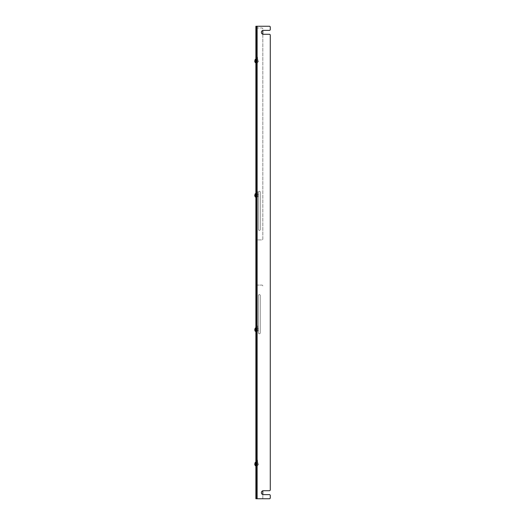 <?xml version="1.0" encoding="UTF-8"?>
<svg xmlns="http://www.w3.org/2000/svg" width="525" height="525" viewBox="0 0 525 525"><rect width="100%" height="100%" fill="white"/><g stroke="black" fill="none" stroke-linecap="round" stroke-linejoin="round"><path stroke-width="0.39" stroke-dasharray="2.62 1.97" d="M256.876 32.294L255.878 32.294L255.878 34.099L255.878 32.294L256.377 32.294L256.377 34.099L256.876 34.099L256.876 32.294L256.876 34.099L256.377 34.099L256.377 32.294L256.377 34.099L256.377 32.294L256.377 34.099L256.377 32.294L256.876 32.294L256.377 32.294L256.377 34.099L255.878 34.099L256.876 34.099L256.876 33.2L256.876 34.099M256.876 464.008L256.876 462.919L256.876 464.008M256.377 464.008L256.377 462.919L256.377 464.008M256.876 329.667L256.876 330.757L256.876 329.667M256.377 329.667L256.377 330.757L256.377 329.667M256.876 195.333L256.876 194.243L256.876 195.333M256.377 195.333L256.377 194.243L256.377 195.333M256.876 60.992L256.876 62.081L256.876 60.992M256.377 60.992L256.377 62.081L256.377 60.992M256.876 491.8L256.876 492.706L256.876 490.901L256.377 490.901L256.377 492.706L256.876 492.706L256.876 491.8M256.377 26.25L256.377 498.75L256.377 26.25L256.876 26.25L256.876 498.75L256.377 498.75L261.955 498.75L255.878 498.75L255.878 285.082L261.955 285.082L256.627 285.082L256.627 498.75L256.627 285.082L255.878 285.082L255.878 239.918L261.955 239.918L255.878 239.918L255.878 26.25L256.377 26.25M256.377 491.8L256.377 492.706L256.377 490.901L256.876 490.901L256.876 492.706L256.377 492.706L256.377 491.8M256.876 498.75L269.404 498.75A0.866 0.866 0 0 0 270.27 497.884L270.27 495.495A0.866 0.866 0 0 0 269.404 494.622L263.327 494.622A1.956 1.956 0 0 1 261.371 492.673A1.956 1.956 0 0 1 263.327 490.717L269.404 490.717A0.866 0.866 0 0 0 270.27 489.845L270.27 35.155A0.866 0.866 0 0 0 269.404 34.282L263.327 34.282A1.956 1.956 0 0 1 261.371 32.327A1.956 1.956 0 0 1 263.327 30.378L269.404 30.378A0.866 0.866 0 0 0 270.27 29.505L270.27 27.116A0.866 0.866 0 0 0 269.404 26.25L256.876 26.25L256.876 498.75M256.6 464.008C256.6 462.879 256.6 462.879 256.6 464.008C256.6 462.879 256.6 462.879 256.6 464.008L256.6 463.306L256.6 464.008C256.6 465.13 256.6 465.13 256.6 464.008C256.6 465.13 256.6 465.13 256.6 464.008M257.572 464.008L257.572 463.306L257.572 464.008M257.572 465.281L257.572 460.583L257.572 465.747L257.572 465.281L256.876 465.281L256.876 460.117L256.876 460.583L257.572 460.583L257.572 460.117L257.572 460.583L256.876 460.583L256.876 465.747L256.876 465.281L257.572 465.281M256.6 329.667C256.6 328.545 256.6 328.545 256.6 329.667C256.6 328.545 256.6 328.545 256.6 329.667L256.6 330.369L256.6 329.667C256.6 330.796 256.6 330.796 256.6 329.667C256.6 330.796 256.6 330.796 256.6 329.667M257.572 329.667L257.572 330.369L257.572 329.667M257.572 330.94L257.572 326.242L257.572 331.406L257.572 330.94L256.876 330.94L256.876 325.776L256.876 326.242L257.572 326.242L257.572 325.776L257.572 326.242L256.876 326.242L256.876 331.406L256.876 330.94L257.572 330.94M256.6 195.333C256.6 194.204 256.6 194.204 256.6 195.333C256.6 194.204 256.6 194.204 256.6 195.333L256.6 194.631L256.6 195.333C256.6 196.455 256.6 196.455 256.6 195.333C256.6 196.455 256.6 196.455 256.6 195.333M257.572 195.333L257.572 194.631L257.572 195.333M257.572 196.599L257.572 191.907L257.572 197.065L257.572 196.599L256.876 196.599L256.876 191.441L256.876 191.907L257.572 191.907L257.572 191.441L257.572 191.907L256.876 191.907L256.876 197.065L256.876 196.599L257.572 196.599M256.6 60.992C256.6 59.87 256.6 59.87 256.6 60.992C256.6 59.87 256.6 59.87 256.6 60.992L256.6 61.694L256.6 60.992C256.6 62.121 256.6 62.121 256.6 60.992C256.6 62.121 256.6 62.121 256.6 60.992M257.572 60.992L257.572 61.694L257.572 60.992M257.572 62.265L257.572 57.566L257.572 62.731L257.572 62.265L256.876 62.265L256.876 57.1L256.876 57.566L257.572 57.566L257.572 57.1L257.572 57.566L256.876 57.566L256.876 62.731L256.876 62.265L257.572 62.265M255.878 61.897L256.377 61.897L255.878 61.897L255.878 60.086L255.878 61.897M255.878 330.573L256.377 330.573L255.878 330.573L255.878 328.768L255.878 330.573M255.878 464.914L256.377 464.914L255.878 464.914L255.878 463.102L255.878 464.914M255.878 196.232L256.377 196.232L255.878 196.232L255.878 194.427L255.878 196.232M255.878 492.706L256.377 492.706L255.878 492.706L255.878 490.901L255.878 492.706M259.35 191.244A0.906 0.906 0 0 1 260.256 192.143L260.256 229.497A0.906 0.906 0 0 1 259.35 230.396A0.906 0.906 0 0 1 258.444 229.497L258.444 192.143A0.906 0.906 0 0 1 259.35 191.244A0.906 0.906 0 0 1 260.256 192.143L260.256 229.497A0.906 0.906 0 0 1 259.35 230.396A0.906 0.906 0 0 1 258.444 229.497L258.444 192.143A0.906 0.906 0 0 1 259.35 191.244M259.35 294.604A0.906 0.906 0 0 1 260.256 295.503L260.256 332.857A0.906 0.906 0 0 1 259.35 333.756A0.906 0.906 0 0 1 258.444 332.857L258.444 295.503A0.906 0.906 0 0 1 259.35 294.604A0.906 0.906 0 0 1 260.256 295.503L260.256 332.857A0.906 0.906 0 0 1 259.35 333.756A0.906 0.906 0 0 1 258.444 332.857L258.444 295.503A0.906 0.906 0 0 1 259.35 294.604M256.377 276.399L255.878 276.189L256.377 276.189L255.878 276.189L256.377 276.189L256.377 269.45L255.878 269.45L255.878 276.399L256.377 276.399L256.377 269.45L255.878 269.45L255.878 276.399L256.377 276.399M256.377 262.605L256.377 269.24L256.377 262.605L255.878 262.605L255.878 269.24L256.377 269.24L255.878 269.24L255.878 262.605L256.377 262.605M256.377 248.811L255.878 248.601L256.377 248.601L256.377 255.55L255.878 255.55L255.878 248.601L256.377 248.601L255.878 248.601L256.377 248.811L256.377 255.55L255.878 255.55L255.878 248.601L256.377 248.811M256.377 255.76L256.377 262.395L256.377 255.76L255.878 255.76L255.878 262.395L256.377 262.395L255.878 262.395L255.878 255.76L256.377 255.76M256.377 30.804L256.377 35.142L256.377 29.932L256.377 30.804L255.878 30.804L255.878 35.142L255.878 34.276L256.377 34.276L255.878 34.276L255.878 29.932L255.878 30.804L256.377 30.804M256.876 490.901L255.878 490.901L256.377 490.901L256.377 492.706L256.876 492.706M256.377 494.406L256.377 497.011L256.377 493.539L256.377 494.406L255.878 494.406L255.878 497.011L255.878 496.145L256.377 496.145L255.878 496.145L255.878 493.539L255.878 494.406L256.377 494.406M256.377 60.086L255.878 60.086L256.377 60.086M256.377 328.768L255.878 328.768L256.377 328.768M256.377 463.102L255.878 463.102L256.377 463.102M256.377 194.427L255.878 194.427L256.377 194.427M256.377 27.989L261.955 27.989L256.627 27.989L256.627 239.918L256.377 27.989M262.822 34.217L262.822 239.046A0.866 0.866 0 0 1 261.955 239.918A0.866 0.866 0 0 0 262.822 239.046L262.822 28.855A0.866 0.866 0 0 0 261.955 27.989A0.866 0.866 0 0 1 262.822 28.855L262.822 30.443M262.822 490.783L262.822 497.884A0.866 0.866 0 0 1 261.955 498.75A0.866 0.866 0 0 0 262.822 497.884L262.822 494.557M262.822 285.954A0.866 0.866 0 0 0 261.955 285.082A0.866 0.866 0 0 1 262.822 285.954M255.878 464.008C255.878 465.852 255.878 465.852 255.878 464.008C255.878 465.852 255.878 465.852 255.878 464.008L255.878 464.874L255.878 464.008C255.878 462.158 255.878 462.158 255.878 464.008C255.878 462.158 255.878 462.158 255.878 464.008M258.484 464.008L258.484 464.874L258.484 464.008M254.894 464.264L255.255 464.264L254.73 464.264L255.255 464.264L254.73 464.264L255.255 465.616L255.255 462.4L254.73 463.752L255.255 463.752L255.255 462.4L255.255 465.616L255.255 463.752L254.894 463.752M255.878 329.667C255.878 331.518 255.878 331.518 255.878 329.667C255.878 331.518 255.878 331.518 255.878 329.667L255.878 330.54L255.878 329.667C255.878 327.823 255.878 327.823 255.878 329.667C255.878 327.823 255.878 327.823 255.878 329.667M258.484 329.667L258.484 330.54L258.484 329.667M254.894 329.923L255.255 329.923L254.73 329.923L255.255 329.923L254.73 329.923L255.255 331.275L255.255 328.066L254.73 329.418L255.255 329.418L255.255 328.066L255.255 331.275L255.255 329.418L254.894 329.418M255.878 195.333C255.878 197.177 255.878 197.177 255.878 195.333C255.878 197.177 255.878 197.177 255.878 195.333L255.878 194.46L255.878 195.333C255.878 193.482 255.878 193.482 255.878 195.333C255.878 193.482 255.878 193.482 255.878 195.333M258.484 195.333L258.484 194.46L258.484 195.333M254.894 195.582L255.255 195.582L254.73 195.582L255.255 195.582L254.73 195.582L255.255 196.934L255.255 193.725L254.73 195.077L255.255 195.077L255.255 193.725L255.255 196.934L255.255 195.077L254.894 195.077M255.878 60.992C255.878 62.843 255.878 62.843 255.878 60.992C255.878 62.843 255.878 62.843 255.878 60.992L255.878 61.858L255.878 60.992C255.878 59.148 255.878 59.148 255.878 60.992C255.878 59.148 255.878 59.148 255.878 60.992M258.484 60.992L258.484 61.858L258.484 60.992M254.894 61.248L255.255 61.248L254.73 61.248L255.255 61.248L254.73 61.248L255.255 62.6L255.255 59.384L254.73 60.736L255.255 60.736L255.255 59.384L255.255 62.6L255.255 60.736L254.894 60.736M256.377 497.884L256.876 497.884M255.878 27.116L256.876 27.116M257.125 26.25L257.125 498.75M256.666 464.008L256.666 465.025L256.666 464.008M256.666 329.667L256.666 328.65L256.666 329.667M256.666 195.333L256.666 196.35L256.666 195.333M256.666 60.992L256.666 59.975L256.666 60.992M255.806 465.636L255.806 462.381M255.196 465.583L255.196 462.433M255.806 331.295L255.806 328.046M255.196 331.242L255.196 328.092M255.806 196.954L255.806 193.705M255.196 196.908L255.196 193.758M255.806 62.619L255.806 59.364M255.196 62.567L255.196 59.417M256.377 462.919L256.876 462.919M256.377 328.584L256.876 328.584M256.377 194.243L256.876 194.243M256.377 59.909L256.876 59.909M256.377 465.091L256.876 465.091M256.377 330.757L256.876 330.757M256.377 196.416L256.876 196.416M256.377 62.081L256.876 62.081M257.572 463.306L256.6 463.306M256.876 460.117L257.572 460.117M256.876 465.747L257.572 465.747M257.572 464.704L256.6 464.704M257.572 328.972L256.6 328.972M256.876 325.776L257.572 325.776M256.876 331.406L257.572 331.406M257.572 330.369L256.6 330.369M257.572 194.631L256.6 194.631M256.876 191.441L257.572 191.441M256.876 197.065L257.572 197.065M257.572 196.028L256.6 196.028M257.572 60.296L256.6 60.296M256.876 57.1L257.572 57.1M256.876 62.731L257.572 62.731M257.572 61.694L256.6 61.694M255.878 35.142L256.377 35.142M255.878 29.932L256.377 29.932M255.878 497.011L256.377 497.011M255.878 493.539L256.377 493.539M258.484 463.142L255.878 463.142M258.484 464.874L255.878 464.874M258.484 328.801L255.878 328.801M258.484 330.54L255.878 330.54M258.484 194.46L255.878 194.46M258.484 196.199L255.878 196.199M258.484 60.126L255.878 60.126M258.484 61.858L255.878 61.858"/><path stroke-width="0.79" d="M256.377 492.706L256.377 32.294M257.125 26.25L255.878 26.25L255.878 498.75L269.404 498.75A0.866 0.866 0 0 0 270.27 497.884L270.27 495.495A0.866 0.866 0 0 0 269.404 494.622L263.327 494.622A1.956 1.956 0 0 1 261.371 492.673A1.956 1.956 0 0 1 263.327 490.717L269.404 490.717A0.866 0.866 0 0 0 270.27 489.845L270.27 35.155A0.866 0.866 0 0 0 269.404 34.282L263.327 34.282A1.956 1.956 0 0 1 261.371 32.327A1.956 1.956 0 0 1 263.327 30.378L269.404 30.378A0.866 0.866 0 0 0 270.27 29.505L270.27 27.116A0.866 0.866 0 0 0 269.404 26.25L257.125 26.25L257.125 498.75M256.377 34.099L256.377 490.901M262.822 34.217L262.822 30.443M262.822 494.557L262.822 490.783M255.255 462.4L255.196 465.583L255.255 462.4L255.806 462.381L255.878 465.563M255.196 465.583L254.73 464.264L255.196 462.433M254.894 464.264L254.894 463.752M255.255 328.066L255.196 331.242L255.255 328.066L255.806 328.046L255.878 331.223M255.196 331.242L254.73 329.923L255.196 328.092M254.894 329.923L254.894 329.418M255.255 193.725L255.255 196.954L255.255 193.725M255.196 196.908L254.73 195.582L255.196 193.758M254.894 195.582L254.894 195.077M255.255 59.384L255.255 62.619L255.255 59.384M255.196 62.567L254.73 61.248L255.196 59.417M254.894 61.248L254.894 60.736M256.377 497.884L255.878 497.884M256.377 27.116L255.878 27.116M255.878 193.777L255.878 196.888M255.878 59.437L255.878 62.547M255.806 465.636L255.255 465.636M255.806 331.295L255.255 331.295M255.806 193.705L255.255 193.705M255.806 196.954L255.255 196.954M255.806 59.364L255.255 59.364M255.806 62.619L255.255 62.619"/></g></svg>

